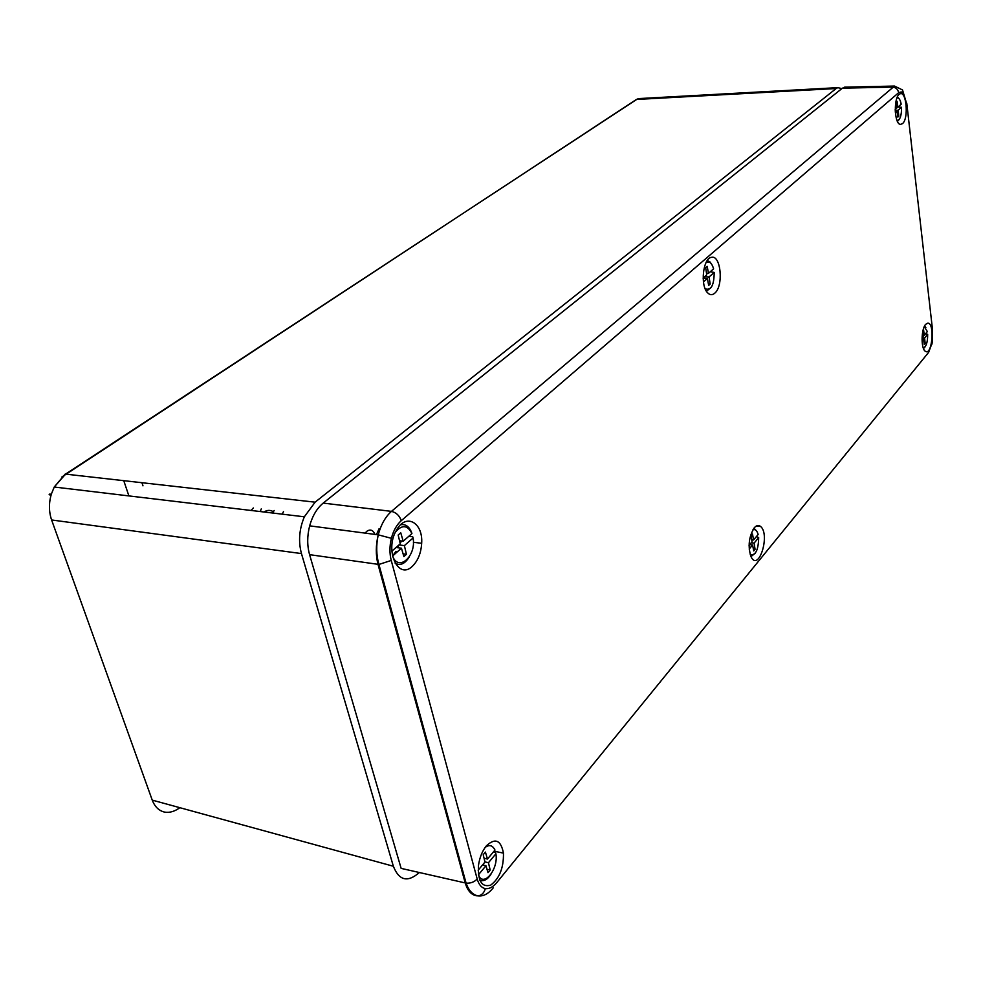 <?xml version="1.0" encoding="UTF-8"?>
<svg xmlns="http://www.w3.org/2000/svg" width="982" height="982" viewBox="0 0 982 982"><rect width="100%" height="100%" fill="white"/><g stroke="black" fill="none" stroke-linecap="round" stroke-linejoin="round"><path stroke-width="1.47" d="M478.062 895.866L476.209 895.744C471.127 894.7 467.469 890.441 465.223 882.965L378.009 564.38C375.664 555.076 375.738 545.219 378.23 534.834C381.016 524.584 385.423 516.765 391.462 511.377C396.212 512.481 399.478 515.587 401.257 520.693C396.728 524.732 393.426 530.599 391.388 538.308C389.51 546.102 389.461 553.467 391.241 560.44L477.191 878.988C478.811 884.635 481.524 887.838 485.317 888.612C489.171 889.127 493.013 887.09 496.843 882.499L928.616 352.378L932.139 342.951L932.569 330.124L906.914 104.497L903.698 93.916L901.231 91.927L898.653 92.701L401.257 520.693M365.132 533.116L366.679 531.397C370.251 528.917 373.025 529.924 374.989 534.404M392.481 556.045L396.028 551.332M379.15 528.562L376.462 534.601M376.769 557.985L377.837 560.096M412.44 566.197C417.964 560.759 421.045 553.124 421.671 543.279C423.144 522.412 405.848 512.813 396.544 530.108C384.183 549.92 398.115 580.693 412.44 566.197M714.749 293.188C723.857 285.983 720.862 254.277 711.287 257.37C703.026 258.352 700.092 285.406 707.494 292.673C709.826 295.152 712.245 295.324 714.749 293.188M902.507 123.622L900.519 124.383C894.148 124.518 893.411 96.629 899.745 94.026C906.361 89.73 909.001 118.576 902.507 123.622M464.412 877.049L461.945 868.027M486.385 845.833C495.186 837.634 500.881 840.052 503.459 853.113C503.729 867.879 499.457 878.546 490.644 885.15C481.781 887.605 477.731 881.014 478.492 865.363C479.646 857.446 482.272 850.94 486.385 845.833M754.262 527.8C756.422 525.358 758.485 524.879 760.473 526.377C770.71 534.196 758.534 573.12 750.923 556.487C747.768 546.176 748.885 536.614 754.262 527.8M925.658 324.342C921.067 329.105 920.883 349.04 925.388 351.298C932.151 356.221 935.036 322.943 927.843 323.115L925.658 324.342M446.798 815.661L447.473 815.097M386.945 597.019L387.608 596.209M898.653 92.701C897.916 89.227 895.829 87.361 892.38 87.116L842.384 88.184L323.225 503.091L391.462 511.377L894.516 86.085M842.384 88.184L845.563 87.128M391.388 538.308L378.23 534.834C376.032 545.28 376.266 555.149 378.917 564.454L309.588 554.658L401.135 868.383L466.082 883.125C470.538 883.456 474.245 882.082 477.191 878.988M309.588 554.658C307.071 545.587 307.096 535.976 309.661 525.849C312.448 515.845 316.965 508.246 323.225 503.091M897.057 120.541C900.113 120.025 901.611 115.594 901.537 107.271L898.039 106.989M895.191 109.481L896.701 108.155L896.075 102.14L897.069 101.281L897.83 107.173L901.194 104.215C900.298 99.71 898.898 97.586 897.008 97.844M901.537 107.271L898.186 110.23L898.8 116.22L897.818 117.091L897.057 111.224L895.351 112.734M896.603 107.21L897.83 107.173M895.216 110.328L898.186 110.23M897.708 116.257L898.8 116.22M895.253 111.285L897.057 111.224M642.682 99.121L638.546 98.605L636.704 99.452L65.561 474.11L54.256 486.998L51.309 494.192C48.732 503.189 48.842 511.782 51.604 519.969L152.247 800.121C154.849 806.873 159.023 810.874 164.755 812.139C169.714 812.924 174.747 811.439 179.853 807.683M841.856 88.601L837.769 87.644L836.161 88.527L636.704 99.452L633.378 101.637M315.112 502.17L304.346 516.802L54.231 487.023L65.18 474.085L315.112 502.17L836.161 88.527M304.346 516.802C299.203 529.151 298.233 541.413 301.462 553.578L51.604 519.969M152.247 800.121L393.365 866.247L301.462 553.578M393.365 866.247C399.036 880.633 407.69 882.72 419.339 872.519M253.331 507.952L251.036 510.456M260.267 511.548L261.261 508.909M274.162 510.48L272.652 513.021M282.239 514.163L283.467 511.622M923.215 347.837C926.173 346.99 927.659 342.485 927.671 334.31L925.584 333.708M922.92 330.86L923.608 330.038L924.283 335.267L927.364 331.585L924.271 326.638M922.037 337.955L923.252 336.507L922.761 331.609M927.671 334.31L924.602 338.004L925.154 343.369L924.258 344.449L923.571 339.244L922.073 341.049M923.129 335.218L924.283 335.267M922.098 337.894L924.602 338.004M924.111 343.319L925.154 343.369M922.024 339.171L923.571 339.244M705.199 288.806C711.078 290.795 714.074 285.345 714.196 272.444L710.317 271.707M703.149 278.004L706.758 274.837L705.665 267.681L707.175 266.368L708.476 273.327L713.595 268.835C711.803 262.795 709.25 260.807 705.923 262.869M714.196 272.444L709.09 276.961L710.17 284.068L708.673 285.394L707.371 278.471L703.456 281.932M706.524 273.291L708.476 273.327M704.462 276.85L709.09 276.961M703.566 277.636L703.677 278.385M708.415 284.019L710.17 284.068M703.161 278.372L707.371 278.471M707.457 273.303L706.635 274.027M750.236 554.683C755.6 555.702 758.411 550.018 758.669 537.633L756.398 536.577M749.082 545.354L752.052 541.794L751.107 535.546L752.457 533.95L753.587 539.953L758.141 534.49C756.975 530.44 755.207 528.905 752.838 529.875M758.669 537.633L754.115 543.107L755.06 549.319L753.722 550.927L752.593 544.949L749.18 549.048M751.746 539.756L753.587 539.953M751.23 542.788L754.115 543.107M753.378 549.122L755.06 549.319M749.696 544.617L752.593 544.949M757.944 533.791L758.141 534.49M478.48 875.06C483.525 887.924 498.746 868.996 495.885 853.788L495.456 852.339L493.529 851.787M478.16 870.212L484.961 862.061L483.218 854.708L485.415 852.081L487.465 859.054L494.928 850.117C492.669 845.269 489.417 844.373 485.157 847.405M495.885 853.788L488.447 862.736L490.178 870.027L487.993 872.667L485.943 865.743L478.443 874.778M484.052 858.219L487.465 859.054M484.924 861.877L488.447 862.736M482.997 864.418L483.144 865.056M486.986 869.242L490.178 870.027M482.579 864.921L485.943 865.743M494.498 848.669L494.928 850.117M413.078 537.952L404.375 545.624L406.45 554.314L403.897 556.573L401.442 548.202L392.579 556.021C398.459 572.346 416.552 555.984 413.078 537.952L412.722 536.81L408.929 536.184M391.843 551.184L400.275 543.783L398.164 535.018L400.742 532.784L403.197 541.205L411.924 533.557C407.555 525.026 402.104 524.462 395.611 531.876M399.539 540.738L403.197 541.205M398.962 544.924L404.375 545.624M398.017 545.759L398.508 547.821M403.111 553.86L406.45 554.314M396.041 547.502L401.442 548.202M402.019 541.057L400.03 542.801M400.644 524.769C405.468 523.86 409.113 526.413 411.581 532.416L411.924 533.557M844.581 87.153L894.516 86.06L902.532 89.963L903.698 93.916M906.914 104.497L906.767 103.27M931.893 344.228L932.139 342.951M476.209 895.744L478.099 895.879C481.72 895.302 484.126 892.871 485.317 888.612M493.332 887.74C488.471 893.792 483.39 896.505 478.099 895.879C472.808 894.921 468.807 890.674 466.082 883.125L378.917 564.454L391.241 560.44M932.569 330.124L932.384 328.479M435.934 775.989L436.965 776.676M433.43 766.844L434.609 768.059M50.941 495.48C48.388 494.351 48.511 493.921 51.309 494.192M837.769 87.644L638.546 98.605L636.397 99.477L61.915 476.957M123.757 480.652L128.888 495.91M141.924 482.69L142.967 485.832M263.949 511.99C267.251 509.94 270.406 509.867 273.389 511.769M272.8 512.764L268.97 512.592M711.103 287.566L706.426 291.237M707.286 260.5L709.851 261.813L711.52 264.023M753.955 528.206L756.631 531.041M488.791 876.828C485.685 880.265 482.69 881.382 479.83 880.179M398.987 564.515L395.292 563.558M413.385 542.297L421.671 543.279M456.691 851.811L457.551 851.959M494.032 851.185L503.459 853.113M756.152 526.131L760.473 526.377M378.23 534.834L309.661 525.849M433.946 768.71L435.235 770.379M899.291 98.961L897.413 96.899M897.462 121.449L899.181 119.497M925.854 327.509L924.602 325.95M923.497 348.598L925.142 346.793M750.972 556.585L755.219 553.259M479.756 880.019C483.512 881.726 487.232 879.847 490.89 874.41M395.194 563.41C400.288 565.914 404.915 563.84 409.101 557.175"/></g></svg>
